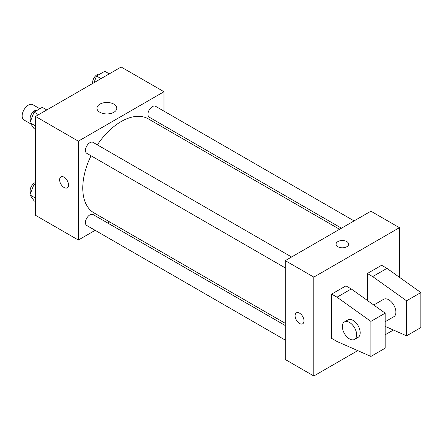 <?xml version="1.0" encoding="UTF-8"?>
<svg xmlns="http://www.w3.org/2000/svg" width="443" height="443" viewBox="0 0 443 443"><rect width="100%" height="100%" fill="white"/><g stroke="black" fill="none" stroke-linecap="round" stroke-linejoin="round"><path stroke-width="0.66" d="M39.864 108.757L32.81 104.681A8.832 5.1 120 0 0 26.004 107.045A8.832 5.1 120 0 0 22.15 115.933A8.832 5.1 120 0 0 23.977 119.975L30.739 123.879M95.156 230.332L78.345 240.04L35.529 215.32L35.529 116.448L121.155 67.009L163.971 91.729L163.971 111.143M109.681 221.949L107.771 223.05M91.042 155.781A54.29 31.342 120 0 0 82.769 188.048A54.29 31.342 120 0 0 94.01 212.9L285.275 323.329M339.565 229.291L148.3 118.868A54.29 31.342 120 0 0 97.349 144.855M163.971 125.707L163.971 127.911M78.345 240.04L78.345 141.167L163.971 91.729M354.09 220.907L155.565 106.287A6.307 3.644 120 0 0 150.703 107.981A6.307 3.644 120 0 0 147.951 114.327A6.307 3.644 120 0 0 149.258 117.212L341.475 228.189M285.275 325.533L93.058 214.556A6.307 3.644 120 0 0 88.196 216.245A6.307 3.644 120 0 0 85.444 222.591A6.307 3.644 120 0 0 86.75 225.481L285.275 340.097M285.275 267.921L86.75 153.3A6.307 3.644 -60 0 1 86.75 146.018A6.307 3.644 -60 0 1 93.058 142.38L291.583 256.995M78.345 141.167L35.529 116.448M99.869 112.256A9.923 5.726 180 0 1 96.962 108.208A9.923 5.726 180 0 1 106.885 102.483A9.923 5.726 180 0 1 116.808 108.208A9.923 5.726 180 0 1 110.684 113.502A9.923 5.726 180 0 1 99.869 112.256M68.532 184.936A6.307 3.644 60 0 1 67.225 187.826A6.307 3.644 60 0 1 60.918 184.183A6.307 3.644 60 0 1 60.918 176.901A6.307 3.644 60 0 1 65.78 178.59A6.307 3.644 60 0 1 68.532 184.936M67.225 187.826A6.307 3.644 60 0 1 60.918 184.183A6.307 3.644 60 0 1 60.918 176.901M357.75 350.623L313.816 375.991L285.275 359.511L285.275 260.639L370.902 211.2L399.442 227.68L399.442 277.279M393.428 330.024L385.172 334.792M346.819 246.734A6.307 3.644 180 0 1 339.947 247.521A6.307 3.644 180 0 1 336.054 244.159A6.307 3.644 180 0 1 342.361 240.516A6.307 3.644 180 0 1 348.663 244.159A6.307 3.644 180 0 1 346.819 246.734M313.816 375.991L313.816 277.113L285.275 260.639M313.816 277.113L399.442 227.68M348.663 244.159A6.307 3.644 0 0 0 342.361 240.521A6.307 3.644 0 0 0 336.054 244.159M296.395 312.852A6.307 3.644 -120 0 0 295.426 317.902A6.307 3.644 -120 0 0 299.546 323.462A6.307 3.644 60 0 1 295.426 317.902A6.307 3.644 60 0 1 296.389 312.852A6.307 3.644 60 0 1 302.696 316.49A6.307 3.644 60 0 1 302.696 323.772A6.307 3.644 60 0 1 299.546 323.462A6.307 3.644 -120 0 0 302.702 323.772M331.657 338.397L331.657 294.108L337.007 297.198L370.902 321.402L370.902 356.421L337.007 341.487L331.657 338.397M370.902 356.421L385.172 348.181L385.172 313.162L351.277 288.958L345.928 285.868L331.657 294.108M367.336 300.426L367.336 273.508L381.606 265.274L386.955 268.358L420.85 292.563L420.85 327.582L406.58 335.822L406.58 300.803L372.685 276.598L367.336 273.508M385.172 321.723L393.788 316.751A10.089 5.825 -120 0 0 393.788 305.1A10.089 5.825 -120 0 0 383.693 299.274L373.759 305.011M385.172 326.391L406.58 335.822M344.449 321.934L348.015 319.874A10.089 5.825 60 0 1 358.11 325.699A10.089 5.825 60 0 1 358.11 337.35L354.538 339.41A10.089 5.825 60 0 1 349.494 338.912A10.089 5.825 60 0 1 342.904 330.018A10.089 5.825 60 0 1 344.449 321.934A10.089 5.825 60 0 1 354.538 327.759A10.089 5.825 60 0 1 354.538 339.41M420.85 292.563L406.58 300.803M385.172 313.162L370.902 321.402M386.955 268.358L372.685 276.598M351.277 288.958L337.007 297.198M35.529 129.445L34.05 128.592L29.93 122.728L34.05 112.112L42.29 107.356L46.786 109.947M35.529 125.962L29.93 122.728M38.547 114.704L34.05 112.112M37.278 110.246A6.307 3.644 120 0 0 32.605 112.456A6.307 3.644 120 0 0 30.141 118.486A6.307 3.644 120 0 0 30.722 120.69M93.96 82.714L96.557 76.024L104.797 71.268L109.294 73.859M101.054 78.616L96.557 76.024M99.786 74.158A6.307 3.644 120 0 0 95.112 76.368A6.307 3.644 120 0 0 92.648 82.398A6.307 3.644 120 0 0 92.748 83.411M35.529 201.62L34.05 200.768L29.93 194.909L34.05 184.288L35.529 183.435M35.529 198.137L29.93 194.909M35.529 185.141L34.05 184.288M35.529 182.516A6.307 3.644 120 0 0 30.141 190.667A6.307 3.644 120 0 0 30.722 192.866"/></g></svg>
